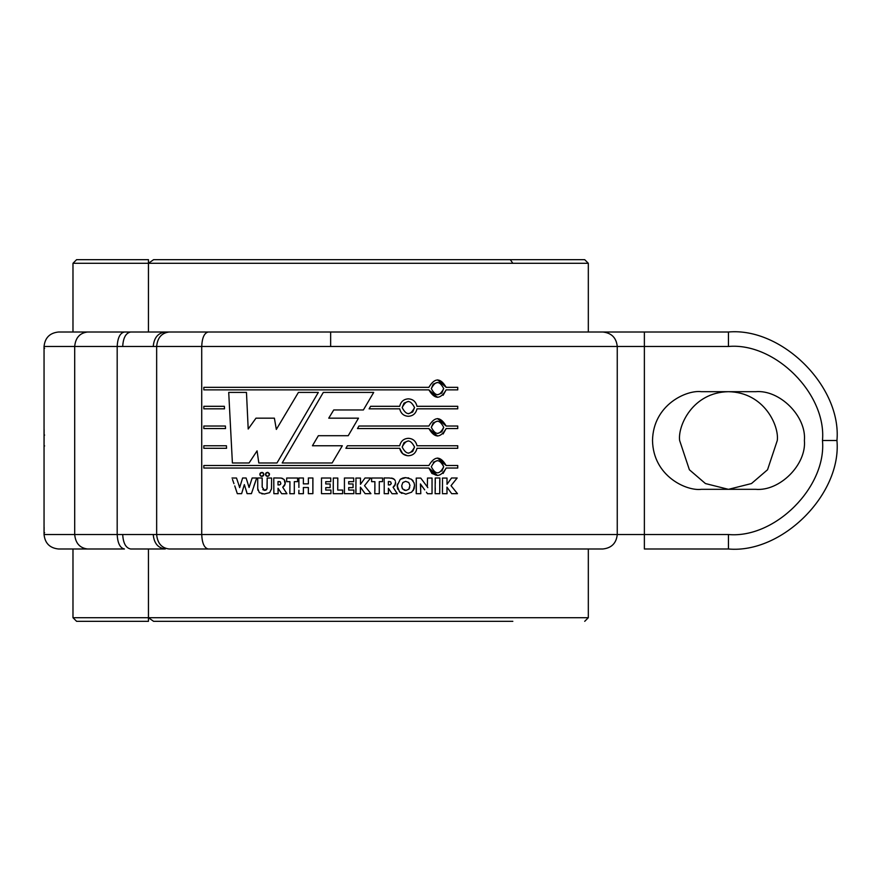 <?xml version="1.0" encoding="UTF-8"?>
<svg xmlns="http://www.w3.org/2000/svg" width="881" height="881" viewBox="0 0 881 881"><rect width="100%" height="100%" fill="white"/><g stroke="black" fill="none" stroke-linecap="round" stroke-linejoin="round"><path stroke-width="1.32" d="M755.579 489.318C779.74 491.499 806.589 464.65 804.397 440.5C806.589 464.65 779.74 491.499 755.579 489.318L701.331 489.318C687.059 491.279 653.173 476.632 652.513 440.5C653.173 404.368 687.059 389.721 701.331 391.682L755.579 391.682C779.74 389.501 806.589 416.35 804.397 440.5C806.589 416.35 779.74 389.501 755.579 391.682L701.331 391.682C687.059 389.721 653.173 404.368 652.513 440.5C653.173 476.632 687.059 491.279 701.331 489.318L755.579 489.318M271.502 488.691L269.652 492.655L271.502 488.933L271.612 478.042L267.185 478.042L267.097 488.515L266.48 489.704L264.553 490.387L262.186 487.138L262.186 477.998L257.715 477.998L257.737 488.647L259.355 492.666L264.289 494.021L269.641 492.644L264.289 494.021L259.355 492.666L257.737 488.647L257.715 477.998L262.186 477.998L262.186 487.138L264.553 490.387L266.987 488.878L267.185 478.042L271.612 478.042L271.524 488.283M44.623 532.719L44.05 532.719L44.05 527.29L44.05 534.525C44.975 543.247 49.788 548.07 58.52 548.995C49.788 548.07 44.975 543.247 44.05 534.525L74.698 534.525L74.698 346.475L44.05 346.475C44.975 337.753 49.788 332.93 58.52 332.005L124.441 332.005C120.069 332.93 117.647 337.753 117.184 346.475L122.701 346.475C123.208 337.753 125.873 332.93 130.685 332.005L728.455 332.005L728.455 346.475C774.983 342.269 826.686 393.983 822.48 440.5L836.95 440.5C841.796 386.825 782.13 327.159 728.455 332.005L644.374 332.005L644.374 346.475L644.374 332.005L602.791 332.005C611.513 332.93 616.337 337.753 617.251 346.475C616.337 337.753 611.513 332.93 602.791 332.005L330.65 332.005L330.65 346.475L728.455 346.475L728.455 332.005C782.13 327.159 841.796 386.825 836.95 440.5C841.796 494.175 782.13 553.841 728.455 548.995C782.13 553.841 841.796 494.175 836.95 440.5L822.48 440.5C826.686 487.017 774.983 538.731 728.455 534.525L728.455 548.995L728.455 534.525C774.983 538.731 826.686 487.017 822.48 440.5C826.686 393.983 774.983 342.269 728.455 346.475L330.65 346.475L330.65 332.005L208.224 332.005C204.293 332.93 202.123 337.753 201.716 346.475L330.65 346.475L201.716 346.475L201.716 534.525L617.251 534.525L617.251 346.475L617.251 534.525L644.374 534.525L644.374 346.475L644.374 534.525L728.455 534.525L644.374 534.525L644.374 548.995L728.455 548.995L644.374 548.995L644.374 534.525L156.653 534.525C157.446 543.247 161.619 548.07 169.174 548.995L208.224 548.995C204.293 548.07 202.123 543.247 201.716 534.525L201.716 346.475C202.123 337.753 204.293 332.93 208.224 332.005L169.174 332.005C161.619 332.93 157.446 337.753 156.653 346.475L201.716 346.475L117.184 346.475L117.184 534.525L156.653 534.525L156.653 346.475L156.653 534.525L201.716 534.525C202.123 543.247 204.293 548.07 208.224 548.995L602.791 548.995C611.513 548.07 616.337 543.247 617.251 534.525C616.337 543.247 611.513 548.07 602.791 548.995L169.174 548.995C161.619 548.07 157.446 543.247 156.653 534.525L122.701 534.525C123.208 543.247 125.873 548.07 130.685 548.995L165.298 548.995C158.018 548.07 153.999 543.247 153.239 534.525C153.999 543.247 158.018 548.07 165.298 548.995L130.685 548.995C125.873 548.07 123.208 543.247 122.701 534.525L74.698 534.525C75.513 543.247 79.819 548.07 87.615 548.995L124.441 548.995C120.069 548.07 117.647 543.247 117.184 534.525L117.184 346.475C117.647 337.753 120.069 332.93 124.441 332.005L58.52 332.005C49.788 332.93 44.975 337.753 44.05 346.475L74.698 346.475C75.513 337.753 79.819 332.93 87.615 332.005C79.819 332.93 75.513 337.753 74.698 346.475L117.184 346.475L74.698 346.475L74.698 534.525L117.184 534.525C117.647 543.247 120.069 548.07 124.441 548.995L87.615 548.995C79.819 548.07 75.513 543.247 74.698 534.525L44.05 534.525L44.105 527.29M401.758 486.499L402.474 488.867L405.987 490.486L404.148 490.155L405.987 490.486L408.872 489.175L409.951 485.354L408.74 482.469L409.951 485.354L408.872 489.175L405.987 490.486L402.474 488.867L401.736 485.585L402.848 482.524L405.656 481.334L408.74 482.469L405.656 481.345L402.848 482.524L405.656 481.345L402.848 482.524L401.736 485.585M265.445 490.288L266.249 489.891M269.498 474.352L267.978 472.414L266.062 472.943L265.489 474.352L266.392 472.679L267.681 472.359L265.599 473.703L265.908 475.586L267.009 476.302L268.914 475.773L269.311 473.504L268.914 475.773L267.009 476.302L265.599 475.013L266.062 472.943L267.978 472.414L269.388 473.703L269.079 475.586L267.978 476.302L266.635 476.169L265.5 474.562L267.295 476.357M397.155 485.783L400.282 479.297L402.87 478.009L400.282 479.297L397.155 485.783L399.522 491.851L401.934 493.426L399.522 491.851L405.833 494.131L399.522 491.851L397.155 485.783L397.76 489.197L397.408 484.043L397.155 485.783M403.773 477.81L405.833 477.623L400.282 479.308L405.833 477.623L411.372 479.231L405.833 477.623L403.773 477.81M407.881 477.799L408.784 477.987L407.881 477.799M412.154 479.881L413.068 480.817L412.154 479.881M414.18 488.515L413.178 490.596L414.51 485.497L414.191 488.515L411.592 492.204L405.833 494.131L411.592 492.204L414.18 488.515M393.069 478.493L391.461 478.053L394.534 479.528L393.069 478.504L389.127 477.976L393.058 478.504M395.558 482.094L394.842 485.695L393.069 487.226L394.842 485.695L395.602 482.854M282.713 478.493L281.105 478.053L284.178 479.517L281.105 478.053L282.724 478.504M284.959 480.938L285.257 482.854L284.178 479.517L285.158 483.999L282.724 487.226L286.953 493.712L282.724 487.226L284.497 485.695L285.246 482.854L284.486 485.695L282.724 487.226L284.497 485.695L285.246 482.854M437.56 418.574L446.138 426.03L437.56 418.574M446.138 428.573L443.11 433.992L446.138 428.573L457.735 428.573L457.735 426.03L446.138 426.03C440.412 416.273 434.663 416.273 428.882 426.03C434.663 416.273 440.412 416.273 446.138 426.03L457.735 426.03L457.735 428.573L446.138 428.573C440.434 438.342 434.674 438.342 428.871 428.573C434.674 438.342 440.434 438.342 446.138 428.573L446.138 428.573M437.549 436.029L428.871 428.573L437.549 436.029M408.355 455.763C413.013 455.466 415.887 452.977 416.977 448.308C415.887 452.977 413.013 455.466 408.355 455.763L408.355 455.763C403.696 455.466 400.822 452.977 399.721 448.308L345.892 448.308L347.4 445.764L399.721 445.764C400.822 441.095 403.707 438.617 408.355 438.309C413.013 438.606 415.887 441.095 416.988 445.764C415.887 441.095 413.013 438.606 408.355 438.309L408.355 438.309C403.707 438.617 400.822 441.095 399.721 445.764L347.4 445.764L345.892 448.308L399.721 448.308C400.822 452.977 403.696 455.466 408.355 455.763L408.355 455.763C403.696 455.466 400.822 452.977 399.721 448.308L402.694 453.682M437.56 458.043L446.138 465.498C440.412 455.73 434.663 455.73 428.882 465.498L203.83 465.498L203.83 468.042L428.871 468.042L437.549 475.498L431.921 473.482L428.871 468.042C434.674 477.81 440.434 477.81 446.138 468.042C440.434 477.81 434.674 477.81 428.871 468.042L203.83 468.042L203.83 465.498L428.882 465.498C434.663 455.73 440.412 455.73 446.138 465.498L437.549 458.043M408.355 398.84C413.013 399.137 415.887 401.626 416.988 406.306C415.887 401.626 413.013 399.137 408.355 398.84L408.355 398.84C403.707 399.148 400.822 401.637 399.721 406.306L370.615 406.306L369.117 408.839L399.721 408.839C400.822 413.519 403.707 415.997 408.355 416.295C403.707 415.997 400.822 413.519 399.721 408.839C400.822 413.508 403.696 415.997 408.355 416.295C403.696 415.997 400.822 413.508 399.721 408.839L369.117 408.839L370.615 406.306L399.721 406.306C400.822 401.637 403.707 399.148 408.355 398.84C413.013 399.137 415.887 401.626 416.988 406.306L457.735 406.306L416.988 406.306C415.887 401.626 413.013 399.137 408.355 398.84M437.56 379.876L446.138 387.332C440.412 377.575 434.663 377.575 428.882 387.332L203.83 387.332L203.83 389.876L428.871 389.876C434.674 399.644 440.434 399.633 446.138 389.876L457.735 389.876L457.735 387.332L446.138 387.332L437.56 379.876M437.549 397.331L428.871 389.876L437.549 397.331M248.486 485.596L247.308 481.797M235.04 486.753L237.308 493.668L241.625 493.668L244.345 484.594L245.303 487.711L244.345 484.594L241.625 493.668L237.308 493.668L235.194 487.171M265.599 473.703L267.681 472.359L269.487 474.154M267.681 472.359L269.311 473.504M259.884 473.901L260.413 475.773L261.657 476.357L263.738 475.002L262.34 476.302L260.985 476.169L259.84 474.562L260.247 473.13L262.031 472.359L259.939 473.703L260.126 475.399L261.183 476.258L263.111 475.916L263.848 474.363L262.945 476.026L260.985 476.169L259.84 474.562L260.732 472.69L263.265 472.943L262.031 472.359L260.247 473.13L259.873 474.76L261.183 476.258L263.54 475.421L263.265 472.943L263.837 474.154M447.911 483.063L451.546 477.998L457.162 477.998L451.028 485.673L457.47 493.668L451.678 493.668L446.942 487.138L447.008 493.69L446.942 487.138L451.678 493.668L457.47 493.668L451.028 485.673L452.261 484.132M416.284 479.407L416.306 480.74L416.239 478.086L420.755 478.086L427.329 486.896L420.755 478.086L416.239 478.086L416.217 493.69L420.799 493.69L420.424 483.933L424.686 489.88M257.913 490.232L257.737 488.647L257.913 490.232M262.813 489.616L264.553 490.387L262.813 489.616M262.505 493.9L261.701 493.756L262.505 493.9M279.079 424.829L298.417 392.408L318.327 392.408L276.986 462.977L258.805 462.977L257.076 450.852L249.07 462.977L232.397 462.977L228.719 392.408L246.471 392.408L248.2 429.025L246.471 392.408L228.719 392.408L232.397 462.977L249.07 462.977L257.076 450.852L258.805 462.977L276.986 462.977L282.107 454.233M336.212 456.083L342.324 445.764L332.137 462.977L282.184 462.977L323.305 392.408L373.709 392.408L363.379 409.962L333.734 409.962L328.745 418.167L358.49 418.167L348.226 435.699L318.36 435.699L312.436 445.764L342.324 445.764L312.436 445.764L318.36 435.699L348.226 435.699L358.49 418.167L328.745 418.167L333.734 409.962L363.379 409.962L373.709 392.408L323.305 392.408L282.184 462.977L332.137 462.977L334.174 459.53M416.977 408.839L416.988 408.839C415.887 413.508 413.013 415.997 408.355 416.295L408.355 416.295C413.013 415.997 415.887 413.508 416.988 408.839L457.735 408.839L457.735 406.306L457.735 408.839L416.988 408.839M443.694 388.609C439.586 380.548 435.467 380.548 431.316 388.598C435.456 396.659 439.586 396.659 443.694 388.609C439.586 396.659 435.456 396.659 431.316 388.598C435.467 380.548 439.586 380.548 443.694 388.609L441.822 393.036M446.138 389.876C440.434 399.633 434.674 399.644 428.871 389.876L203.83 389.876L203.83 387.332L428.882 387.332C434.663 377.575 440.412 377.575 446.138 387.332L457.735 387.332L457.735 389.876L446.138 389.876L443.11 395.294M414.544 447.041C410.436 439.013 406.306 439.013 402.165 447.041C406.306 455.059 410.425 455.059 414.544 447.041C410.425 455.059 406.306 455.059 402.165 447.041C406.306 439.013 410.436 439.013 414.544 447.041L412.715 451.435M416.988 448.308L457.735 448.308L457.735 445.764L416.988 445.764L457.735 445.764L457.735 448.308L416.988 448.308M402.716 453.704L407.286 455.697M414.544 407.573C410.425 415.601 406.295 415.59 402.165 407.573C406.306 399.556 410.436 399.556 414.544 407.573C410.436 399.556 406.306 399.556 402.165 407.573C406.295 415.59 410.425 415.601 414.544 407.573L412.715 411.967M226.428 445.764L226.56 448.308L203.83 448.308L203.83 445.764L226.428 445.764L203.83 445.764L203.83 448.308L226.56 448.308L226.428 445.764M224.369 406.306L203.83 406.306L203.83 408.839L224.501 408.839L224.369 406.306L224.501 408.839L203.83 408.839L203.83 406.306L224.369 406.306L203.83 406.306M44.05 445.929L44.623 445.929M413.993 482.645L414.455 484.77L413.993 482.645L411.372 479.231L413.982 482.645M390.679 481.874L389.336 481.566L390.679 481.874L391.208 483.691L390.679 481.874M364.503 485.673L370.945 493.668L364.503 485.673L370.637 477.998L364.503 485.673M439.74 492.765L439.718 491.829L439.74 493.69L435.137 493.69L435.225 477.998L439.872 477.998L439.718 491.829L439.872 477.998L435.225 477.998L435.137 493.69L439.74 493.69L439.74 480.519M246.724 492.094L245.59 488.559L247.087 493.646L246.911 492.864L247.087 493.646L251.426 493.646L256.701 477.998L253.948 485.894L256.701 477.998L252.164 477.998L251.548 479.892M414.522 485.497L414.367 484.341M443.694 427.307C439.586 419.246 435.467 419.246 431.316 427.307C435.456 435.368 439.586 435.368 443.694 427.307C439.586 435.368 435.456 435.368 431.316 427.307C435.467 419.246 439.586 419.246 443.694 427.307M428.882 426.03L358.963 426.03L357.477 428.573L428.871 428.573L357.477 428.573L358.963 426.03L428.882 426.03M408.366 440.852L404.049 442.592M404.016 442.625L402.165 447.041M408.366 453.23L412.66 451.49M278.011 484.968L278.011 481.555L278.011 484.968L279.662 484.88L280.863 483.691L279.64 484.88L278.011 484.968L278.011 481.555L280.334 481.863L280.863 483.691M276.26 477.976L281.105 478.064L273.76 477.954L273.87 493.69L278.099 493.69L278.033 488.261L281.7 493.712L286.953 493.712L282.724 487.226L286.953 493.712L281.7 493.712L278.033 488.261L278.099 493.69L273.87 493.69L273.76 477.954L276.26 477.976L273.76 477.954M303.416 477.998L303.35 479.572L303.416 477.998L298.857 477.998L303.416 477.998M360.45 492.787L360.406 487.138L365.141 493.668L360.406 487.138L365.141 493.668L370.945 493.668L365.141 493.668M384.215 481.378L384.215 493.69L388.444 493.69L388.378 488.261L392.056 493.712L397.298 493.712L393.069 487.226L395.503 483.999L393.069 487.226L397.298 493.712L392.056 493.712L388.378 488.261L388.444 493.69L384.215 493.69L384.215 481.378M266.987 488.878L267.174 487.556M426.415 492.182L427.439 493.712L432.042 493.712L432.042 478.042L427.505 478.042L427.329 486.896L427.505 478.042L432.042 478.042L432.042 493.712L427.439 493.712L426.415 492.182L427.439 493.712M262.031 472.359L263.265 472.943M443.11 473.46L446.138 468.042L457.735 468.042L457.735 465.498L446.138 465.498L457.735 465.498L457.735 468.042L446.138 468.042M441.877 471.159L443.694 466.765C439.586 474.826 435.456 474.826 431.316 466.765C435.467 458.715 439.586 458.715 443.694 466.765L441.81 462.327M252.164 477.998L249.081 487.49L246.118 477.998L249.081 487.49L252.164 477.998L256.701 477.998M355.891 478.064L360.472 478.064L355.891 478.064L355.935 478.989L355.891 478.064M389.127 477.976L386.605 477.976L389.127 477.976M384.105 477.954L384.193 480.321L384.105 477.954L386.605 477.976L384.105 477.954M395.305 480.938L394.534 479.517L395.305 480.938M391.274 483.24L390.536 484.627L388.356 484.968L388.356 481.555L389.336 481.555M388.356 484.968L388.356 481.555L388.356 484.968L390.019 484.88L391.208 483.691M396.45 492.413L393.069 487.226M312.909 477.998L312.887 493.668L308.328 493.668L308.372 487.512L303.35 487.512L303.416 493.69L298.791 493.69L298.857 492.622L298.791 493.69L303.416 493.69L303.35 487.512L308.372 487.512L308.328 493.668L312.887 493.668L312.909 477.998L308.328 477.998L312.909 477.998M285.202 482.094L285.257 482.854M348.7 490.056L353.876 490.056L353.876 493.668L344.427 493.668L344.427 478.02L353.677 478.02L344.427 478.02L344.427 493.668L353.876 493.668L353.876 490.056L348.7 490.056L348.7 487.6L353.061 487.6L353.061 483.955L348.7 483.955L348.7 481.665L353.677 481.665L353.677 478.02L353.677 481.665L348.7 481.665L348.7 483.955L353.061 483.955L353.061 487.6L348.7 487.6L348.7 490.056L348.7 487.6M255.986 418.167L274.387 418.167L276.337 429.421L298.417 392.408L276.337 429.421L274.387 418.167L255.986 418.167L248.2 429.025L255.986 418.167M238.123 482.865L236.515 478.02L237.308 480.453L236.515 478.02L232.022 478.02L236.515 478.02M333.293 491.257L333.293 478.042L337.808 478.042L333.293 478.042L333.205 493.69L342.654 493.69L342.654 490.056L337.72 490.056L337.808 478.042L337.72 490.056L342.654 490.056L342.654 493.69L333.205 493.69L333.249 492.49M44.05 435.071L44.623 435.071M442.416 478.064L447.008 478.064L447.008 484.33L451.546 477.998L447.008 484.33L447.008 478.064L442.416 478.064L442.46 478.989L442.416 478.064M437.527 421.118L433.243 422.825M433.199 422.869L431.316 427.318M437.527 433.496L441.799 431.767L443.694 427.516M442.504 479.881L442.438 492.468M355.979 479.881L355.847 493.69L360.472 493.69L355.847 493.69L356.001 489.219L355.913 492.468M289.937 481.665L286.666 481.665L286.666 478.02L297.613 478.02L297.613 481.643L294.32 481.643L294.32 493.712L289.827 493.712L289.937 481.665L289.827 493.712L294.32 493.712L294.32 481.643L297.613 481.643L297.613 478.02L286.666 478.02L286.666 481.665L289.937 481.665L289.871 492.204M405.833 494.131L411.592 492.204L405.833 494.131M330.749 481.665L325.761 481.665L325.761 483.955L325.761 481.665L330.749 481.665L330.749 478.02L330.749 481.665M321.499 493.668L321.499 478.02L330.749 478.02L321.499 478.02L321.499 493.668L330.948 493.668L321.499 493.668M370.637 477.998L365.009 477.998L360.472 484.33L360.472 478.064L360.472 484.33L365.009 477.998L370.637 477.998M421.151 485.167L422.208 486.565L421.151 485.167M423.012 487.622L422.208 486.565M279.497 490.442L281.7 493.712M437.538 460.587L433.243 462.283M443.694 466.765C439.586 458.715 435.467 458.715 431.316 466.765C435.456 474.826 439.586 474.826 443.694 466.765M374.788 493.712L374.899 481.665L371.617 481.665L371.617 478.02L382.574 478.02L382.574 481.643L379.282 481.643L379.282 493.712L374.788 493.712L379.282 493.712L379.282 481.643L382.574 481.643L382.574 478.02L371.617 478.02L371.617 481.665L374.899 481.665L374.788 493.712M423.541 488.327L424.047 489.021L423.541 488.327M427.792 487.667L427.329 486.896M416.306 480.74L416.306 491.675L416.306 480.74M374.899 481.665L374.899 490.684M360.406 491.895L360.384 489.528L360.406 491.895M360.384 489.528L360.406 487.138L360.384 489.528M365.009 477.998L360.472 484.33M348.7 483.955L348.7 481.665M337.72 490.056L337.764 479.231M330.948 490.056L330.948 493.668L330.948 490.056L325.761 490.056L330.948 490.056M325.761 490.056L325.761 487.6L325.761 490.056L325.761 487.6L330.122 487.6L325.761 487.6M330.122 483.955L330.122 487.6L330.122 483.955L325.761 483.955L330.122 483.955M325.761 483.955L325.761 481.665M308.35 478.945L308.372 483.856L308.394 481.874L308.372 483.856L303.35 483.856L308.372 483.856L303.35 483.856L303.372 478.79M298.879 478.945L298.901 487.468M298.923 490.254L298.791 493.69M303.372 492.931L303.35 487.512L308.372 487.512L308.328 493.668M312.865 492.853L312.843 479.727M292.404 436.668L307.943 410.139M249.07 462.977L257.076 450.852M276.986 462.977L318.327 392.408L298.417 392.408L276.337 429.421L274.387 418.167M248.2 429.025L246.471 392.408M312.986 410.128L307.821 418.982M302.679 427.814L292.404 445.445M312.436 445.764L318.36 435.699M203.83 428.573L203.83 426.03L225.393 426.03L225.525 428.573L203.83 428.573L225.525 428.573L225.393 426.03L203.83 426.03L203.83 428.573M58.52 548.995L87.615 548.995L58.52 548.995M420.799 493.69L420.711 491.543L420.799 493.69L416.217 493.69L416.306 491.675M420.644 485.739L420.666 489.418M279.662 484.88L280.61 484.209M279.751 481.632L278.98 481.555L279.751 481.632M280.334 481.863L278.98 481.555M358.963 426.03L357.477 428.573M416.988 445.764C415.887 441.095 413.013 438.606 408.355 438.309C413.013 438.606 415.887 441.095 416.988 445.764M370.615 406.306L369.117 408.839M408.366 401.384L404.038 403.146M404.005 403.168L402.165 407.573M408.366 413.762L412.66 412.022M437.527 382.42L433.232 384.127M433.21 384.149L431.316 388.62M437.538 394.798L441.766 393.091M435.247 478.857L435.291 483.262M435.269 487.909L435.225 490.794M435.137 493.69L439.74 493.69M241.625 493.668L242.716 490.034M447.008 493.69L442.383 493.69L447.008 493.69L446.942 487.138L451.678 493.668M454.717 481.059L451.028 485.673L457.162 477.998L451.546 477.998L447.008 484.33M420.556 484.748L420.424 483.933L420.556 484.748M420.424 483.933L420.777 484.55L420.424 483.933M405.987 490.486L408.872 489.175L409.709 487.556L408.872 489.175L405.987 490.486M390.58 491.532L392.056 493.712M44.05 429.653L44.05 451.347L44.105 429.653M130.685 332.005C125.873 332.93 123.208 337.753 122.701 346.475L153.239 346.475C153.999 337.753 158.018 332.93 165.298 332.005C158.018 332.93 153.999 337.753 153.239 346.475L156.653 346.475C157.446 337.753 161.619 332.93 169.174 332.005L71.493 332.005L148.449 332.005L148.449 263.298L148.449 332.005L148.449 263.298L153.58 259.675L148.449 263.298L588.321 263.298L72.98 263.298L148.449 263.298L148.471 259.675L76.603 259.675L72.98 263.298L72.98 332.005M232.507 479.495L233.961 483.68M777.284 440.5C779.245 426.217 764.598 392.342 728.455 391.682C692.323 392.342 677.676 426.217 679.636 440.5L689.383 469.76L705.428 483.548L728.367 489.318L705.428 483.548L689.383 469.76L679.636 440.5C677.676 426.217 692.323 392.342 728.455 391.682C764.598 392.342 779.245 426.217 777.284 440.5L767.538 469.76L751.482 483.548L728.543 489.318L751.482 483.548L767.538 469.76L777.284 440.5M235.491 488.019L234.742 485.894L235.502 488.019M245.579 488.559L245.854 489.351M239.28 486.158L239.654 487.622L242.616 477.998L246.118 477.998L242.616 477.998L239.654 487.622L238.388 483.592M247.087 493.646L251.426 493.646L247.087 493.646M242.616 477.998L240.843 483.779M44.05 346.475L44.05 534.525M44.05 348.281L44.623 348.281M512.83 259.675L584.698 259.675L510.297 259.675L512.852 263.298L510.297 259.675L153.58 259.675L510.297 259.675M148.449 548.995L148.449 617.702L512.852 617.702C645.222 617.702 573.465 617.702 512.852 617.702C573.465 617.702 645.222 617.702 512.852 617.702L148.449 617.702L148.449 548.995L148.449 617.702L153.58 621.325L148.449 617.702L72.98 617.702L148.449 617.702L148.471 621.325L148.449 548.995M153.58 621.325L512.83 621.325L153.58 621.325M72.98 548.995L72.98 617.702L76.603 621.325L148.471 621.325M148.471 259.675L148.449 332.005M148.449 263.298L72.98 263.298L148.449 263.298M584.709 259.675L588.321 263.298L588.321 332.005M584.709 621.325L588.321 617.702L588.321 548.995"/></g></svg>
